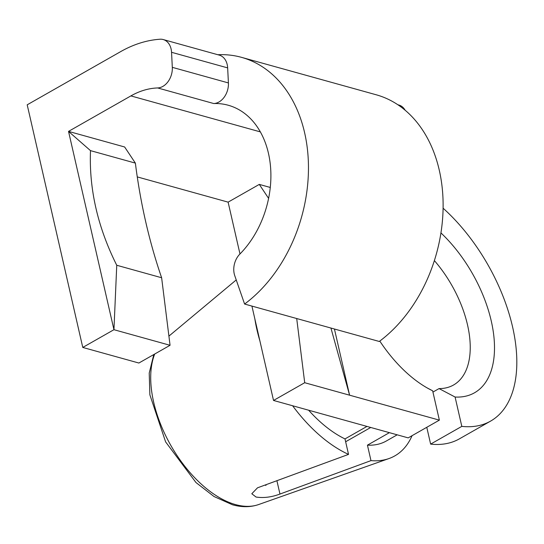 <?xml version="1.0" encoding="UTF-8"?>
<svg xmlns="http://www.w3.org/2000/svg" width="544" height="544" viewBox="0 0 544 544"><rect width="100%" height="100%" fill="white"/><g stroke="black" fill="none" stroke-linecap="round" stroke-linejoin="round"><path stroke-width="0.82" d="M440.939 232.92A104.536 57.161 -119.6 0 1 494.108 338.817A104.536 57.161 -119.6 0 1 455.09 397.032L439.062 388.593A87.4 47.79 60.4 0 0 453.56 384.996A87.4 47.79 60.4 0 0 434.377 260.603M439.062 388.593L432.936 392.074M370.736 427.468L345.644 441.748M277.685 480.42L261.018 486.533M266.22 484.622A87.4 47.79 -119.6 0 1 265.812 485.486M366.962 426.421L344.991 438.92L348.534 454.39L257.516 487.818L251.804 493.748L256.04 497.032C263.554 498.195 271.524 497.202 279.963 494.054L370.981 460.625L367.438 445.155L389.402 432.657M348.534 454.39A119.966 65.6 -119.6 0 1 292.618 405.756M259.896 340.918A119.966 65.6 -119.6 0 1 254.85 318.879M138.876 363.032L170.054 345.29L113.948 329.698L82.77 347.439L138.876 363.032M251.92 306.082L273.53 400.452L408.19 437.879L439.368 420.138L349.595 395.189L334.438 329.018M439.368 420.138L432.643 390.796A104.536 57.161 -119.6 0 1 429.508 389.205A104.536 57.161 -119.6 0 1 379.794 341.068M170.054 345.29L161.629 277.746A548.406 402.308 -74.5 0 1 135.374 163.112L124.637 146.982L68.53 131.39L130.886 95.907A87.4 64.117 105.5 0 1 157.638 87.944A17.136 12.573 -74.5 0 0 172.305 67.34L228.412 82.933A17.136 12.573 105.5 0 1 213.744 103.537A87.4 64.117 105.5 0 1 228.249 105.244A87.4 64.117 105.5 0 1 270.586 167.43A87.4 64.117 105.5 0 1 239.843 254.096A17.136 12.573 -74.5 0 0 234.75 275.652L244.596 304.048L379.256 341.469A137.102 100.579 105.5 0 0 443.108 203.164A137.102 100.579 105.5 0 0 376.21 94.778L241.556 57.358A137.102 100.579 -74.5 0 0 217.831 54.726M239.979 253.96L228.113 202.144L137.272 176.902M228.113 202.144L259.291 184.402L270.28 187.456M427.142 387.906L432.643 390.796M443.102 208.216A137.102 74.97 -119.6 0 1 512.808 327.923A137.102 74.97 -119.6 0 1 490.606 421.097L459.428 438.838A137.102 74.97 -119.6 0 1 430.63 444.115L461.808 426.374L455.09 397.032M426.782 427.298L430.63 444.115M397.188 434.819L386.356 440.98A102.823 56.222 -119.6 0 1 367.438 445.155M412.073 435.662A119.966 65.6 -119.6 0 1 388.967 458.551A119.966 65.6 -119.6 0 1 370.981 460.625M490.606 421.097A137.102 74.97 -119.6 0 1 461.808 426.374M344.991 438.92A102.823 56.222 -119.6 0 1 308.652 410.217M163.214 39.549L219.32 55.141A17.136 12.573 105.5 0 1 227.657 67.891L171.55 52.299A17.136 12.573 -74.5 0 0 163.214 39.549A17.136 12.573 -74.5 0 0 160.038 39.229A137.102 100.579 -74.5 0 0 120.734 51.585L27.2 104.808L82.77 347.439M330.929 328.039L349.595 395.189L304.708 382.718L296.704 318.532M273.53 400.452L304.708 382.718M244.596 304.048A137.102 100.579 -74.5 0 0 308.455 165.743A137.102 100.579 -74.5 0 0 241.556 57.358M171.55 52.299L172.305 67.34M68.53 131.39L113.948 329.698L116.749 265.268L161.629 277.746M227.657 67.891L228.412 82.933M397.888 104.768L398.861 105.033A17.136 12.573 105.5 0 1 405.124 110.201M268.6 198.376L259.291 184.402M135.374 163.112L90.494 150.634C88.985 189.101 97.736 227.31 116.749 265.268M68.564 131.451L90.494 150.634M154.707 354.028A95.35 52.136 60.4 0 0 168.715 441.612A95.35 52.136 60.4 0 0 235.572 504.601A95.35 52.136 60.4 0 0 258.584 504.56L388.967 458.551M130.886 95.907L260.358 131.893M279.963 494.054L276.937 480.842M213.744 103.537L157.638 87.944M153.796 354.545L149.219 373.096L149.872 394.822L165.621 441.905L195.983 482.542L214.03 496.529L232.472 504.771C241.808 507.382 250.512 507.314 258.584 504.56M168.912 336.117L236.232 279.936"/></g></svg>
